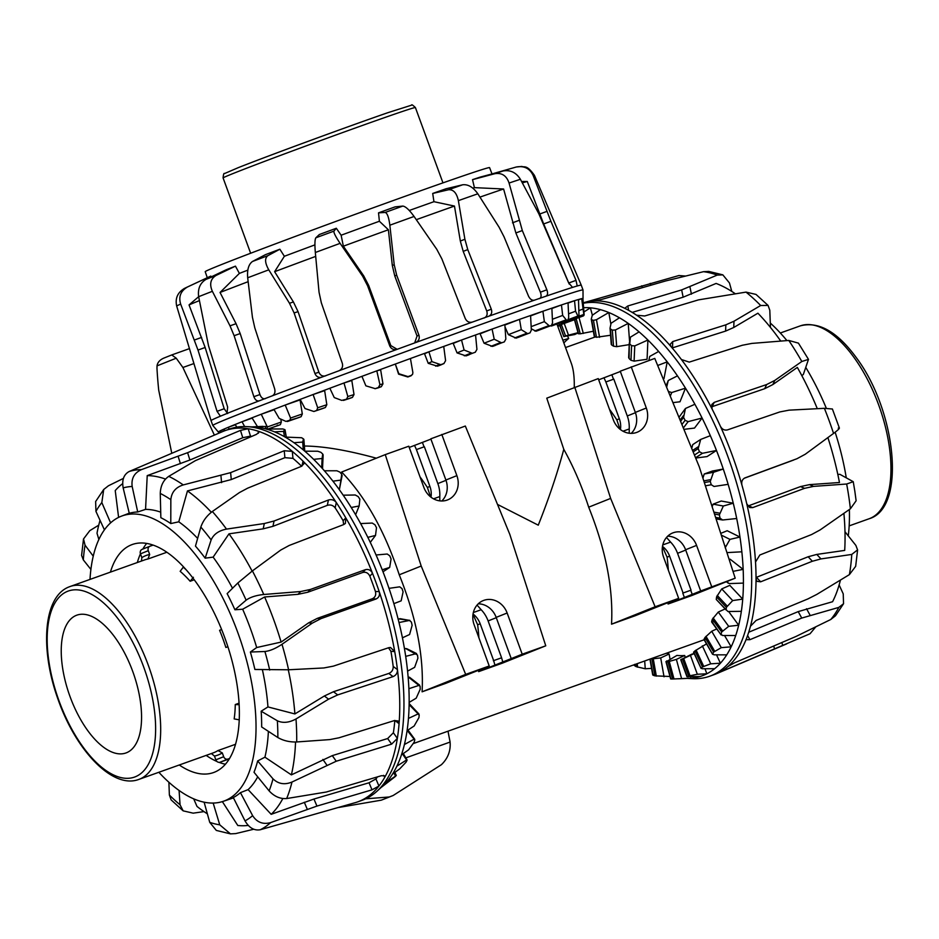 <?xml version="1.0" encoding="UTF-8"?>
<svg xmlns="http://www.w3.org/2000/svg" width="939" height="939" viewBox="0 0 939 939"><rect width="100%" height="100%" fill="white"/><g stroke="black" fill="none" stroke-linecap="round" stroke-linejoin="round"><path stroke-width="1.41" d="M631.231 433.372A19.742 17.512 68.2 0 0 635.339 412.409L620.256 371.198L654.776 358.416L699.25 466.777L735.19 578.189L691.597 595.608L668.063 604.012A160.909 74.263 -109.6 0 0 668.204 602.545M631.231 366.82L646.314 408.019A19.742 17.512 -111.8 0 1 637.147 432.245A19.742 17.512 -111.8 0 1 636.595 432.456A19.742 17.512 -111.8 0 1 613.32 419.803L598.237 378.593L546.78 398.159L563.787 449.323C573.635 467.059 581.934 486.343 588.694 507.177C605.784 549.831 613.402 588.835 611.535 624.189L635.069 615.784L678.662 598.366L663.58 557.156A19.742 17.512 -111.8 0 1 672.747 532.929A19.742 17.512 -111.8 0 1 673.298 532.73A19.742 17.512 -111.8 0 1 696.574 545.383L685.599 549.761L700.682 590.971L735.19 578.189M629.259 433.243L629.212 428.97A29.262 25.952 68.2 0 0 627.287 415.965L613.813 379.121L605.866 381.962L619.341 418.806L616.817 419.815A160.909 74.263 -109.6 0 0 609.458 409.251M489.219 665.986L465.685 674.39L422.092 691.808L445.626 683.404L489.219 665.986L474.136 624.775A19.742 17.512 -111.8 0 1 483.315 600.549A19.742 17.512 -111.8 0 1 483.855 600.35A19.742 17.512 -111.8 0 1 507.142 613.003L522.213 654.201L478.632 671.631A160.909 74.263 -109.6 0 0 478.761 670.164M439.816 500.863L439.781 496.59L433.525 498.82M430.555 496.837L427.386 487.435L429.909 486.425L416.423 449.581L424.369 446.741L437.844 483.585A29.262 25.952 -111.8 0 1 439.781 496.59M478.632 671.631L502.165 663.227L545.759 645.809L509.807 534.397L465.333 426.036L430.813 438.818L445.896 480.029A19.742 17.512 -111.8 0 1 441.788 500.992M445.896 480.029L456.87 475.639A19.742 17.512 -111.8 0 1 447.703 499.865A19.742 17.512 -111.8 0 1 447.164 500.076A19.742 17.512 -111.8 0 1 423.876 487.423L408.794 446.213L385.26 454.617L341.667 472.035C365.6 496.977 384.802 531.228 399.251 574.797C416.353 617.451 423.959 656.455 422.092 691.808M304.377 446.025C323.368 446.189 347.348 450.239 376.316 458.185M497.517 504.431L538.27 525.171C549.022 498.093 557.52 472.81 563.787 449.323M574.257 387.173C574.457 377.243 573.483 369.32 571.346 363.416L556.921 324.014M629.212 428.97L622.968 431.201M619.986 429.217L616.817 419.815M427.386 487.435A160.909 74.263 -109.6 0 0 420.015 476.871M668.345 570.173A160.909 74.263 -109.6 0 0 667.089 557.167L662.453 546.698M662.793 544.902L670.622 542.108L666.502 537.472M478.902 637.792A160.909 74.263 -109.6 0 0 477.646 624.787L473.01 614.317M473.362 612.51L481.179 609.728L477.059 605.08M477.646 624.787L480.169 623.778L493.656 660.622L501.59 657.781L488.116 620.937A29.262 25.952 68.2 0 0 481.179 609.728M480.169 623.778A19.742 17.512 68.2 0 0 473.056 614.024M493.656 660.622L494.935 665.105M545.759 645.809L522.213 654.201M429.909 486.425A19.742 17.512 -111.8 0 1 430.989 497.177M430.931 439.123L409.251 447.445M385.26 454.617L421.2 566.029L399.251 574.797M465.685 674.39L421.2 566.029M511.239 658.591L496.168 617.381A19.742 17.512 68.2 0 0 478.256 603.824M456.87 475.639L441.8 434.44M501.59 657.781L502.881 662.277M501.285 657.91L493.339 660.739M414.51 445.344L416.423 449.581M424.052 446.858L422.456 442.504M598.683 379.826L620.362 371.504M603.953 377.724L605.866 381.962M620.433 429.557A19.742 17.512 68.2 0 0 619.341 418.806M668.063 604.012L700.682 590.971M613.484 379.239L611.899 374.884M678.662 598.366L655.129 606.77L610.643 498.409L574.703 386.997M711.656 586.582L696.574 545.383M667.688 536.204A19.742 17.512 -111.8 0 1 685.599 549.761M670.622 542.108A29.262 25.952 -111.8 0 1 677.559 553.317L691.034 590.162L682.782 593.119L684.378 597.486M690.717 590.291L692.325 594.657M691.034 590.162L682.782 593.119M662.5 546.404A19.742 17.512 -111.8 0 1 669.613 556.158L683.087 593.002M655.129 606.77L611.535 624.189M610.643 498.409L588.694 507.177M219.163 433.067L218.447 432.046A194.185 2.97 -20.1 0 1 218.318 432.01L212.813 425.461A197.108 3.017 -20.1 0 1 212.801 425.449A197.108 3.017 -20.1 0 1 233.212 416.493A197.108 3.017 -20.1 0 1 542.096 302.933A197.108 3.017 -20.1 0 1 583.013 289.963A197.108 3.017 -20.1 0 1 583.013 289.987L583.037 298.543A194.185 2.97 -20.1 0 1 582.908 298.696M184.631 288.332C177.694 292.346 175.03 298.226 176.661 305.973L211.04 420.625A197.108 3.017 -20.1 0 1 211.04 420.625A197.108 3.017 -20.1 0 1 220.43 416.177A197.108 3.017 -20.1 0 1 227.038 413.453A197.108 3.017 -20.1 0 1 231.452 411.681A197.108 3.017 -20.1 0 1 259.305 400.8A197.108 3.017 -20.1 0 1 272.287 395.824C274.681 394.556 275.467 392.197 274.634 388.734L254.786 327.793L252.427 317.253L247.685 277.78C247.039 269.704 248.635 264.258 252.485 261.476L265.432 254.669A151.519 2.324 -20.1 0 1 279.857 249.222L284.364 256.277A151.66 2.324 -20.1 0 1 314.917 244.879M218.318 432.01A194.185 2.97 -20.1 0 1 218.67 431.647A194.185 2.97 -20.1 0 1 220.254 430.801A194.185 2.97 -20.1 0 1 223.881 429.158A194.185 2.97 -20.1 0 1 228.2 427.327A194.185 2.97 -20.1 0 1 235.114 424.498A194.185 2.97 -20.1 0 1 238.424 423.172A194.185 2.97 -20.1 0 1 242.016 421.74L244.645 426.552M207.296 277.721L205.207 271.688A151.402 2.312 -20.1 0 1 220.888 264.81A151.402 2.312 -20.1 0 1 380.377 205.195A151.402 2.312 -20.1 0 1 489.571 167.635L491.883 173.609M227.038 413.453L227.625 406.986L208.517 345.752L198.645 296.701C197.648 288.731 200.124 282.944 206.075 279.341L226.064 269.833A151.519 2.324 -20.1 0 1 235.454 266.148L239.375 273.402A151.66 2.324 -20.1 0 1 247.837 270.139M279.857 249.222L267.861 255.678C264.587 258.248 264.88 262.967 268.777 269.833L289.494 303.274L294.107 312.969L314.941 373.534C316.384 376.762 318.685 377.971 321.831 377.138A197.108 3.017 -20.1 0 1 338.956 370.764C342.019 369.273 343.146 366.797 342.312 363.346L321.338 302.828L319.049 292.264L315.328 252.497C314.659 244.433 314.823 239.539 315.833 237.813L319.354 234.515A151.519 2.324 -20.1 0 1 336.326 228.259L341.127 235.22A151.66 2.324 -20.1 0 1 379.391 221.252L378.523 212.86A151.519 2.324 -20.1 0 1 395.096 206.873L402.819 206.075C405.578 206.427 409.322 209.89 414.064 216.463L436.776 249.305L441.846 258.847L465.251 318.485C466.859 321.654 469.242 322.852 472.411 322.065A197.108 3.017 -20.1 0 1 488.703 316.255L488.82 316.208M409.263 210.489A151.66 2.324 -20.1 0 1 433.947 201.697L432.703 193.457A151.519 2.324 -20.1 0 1 446.013 188.774L462.669 184.783C468.115 184.173 473.174 187.178 477.834 193.798L499.102 227.238L504.055 236.839L528.493 296.102C530.089 299.283 532.061 300.644 534.42 300.175A197.108 3.017 -20.1 0 1 545.911 296.219L545.958 296.196M472.822 188.176A151.66 2.324 -20.1 0 1 474.418 187.636L472.517 179.654A151.519 2.324 -20.1 0 1 480.263 177.084L503.104 170.968C510.393 169.724 516.157 172.506 520.394 179.29L538.845 213.81L568.518 282.604L572.52 287.393A197.108 3.017 -20.1 0 1 577.215 285.984L577.227 285.984M491.203 174.149L516.25 167.013C524.162 165.593 529.796 168.41 533.141 175.464A190.863 2.923 -20.1 0 1 534.42 175.347L581.253 285.151A197.108 3.017 -20.1 0 1 581.253 285.163L583.013 289.963M560.959 322.511L560.947 324.542A171.825 2.629 -20.1 0 1 560.008 324.941L558.388 323.321M566.51 321.009L566.71 321.924A171.825 2.629 -20.1 0 1 566.358 322.112L565.149 320.352M566.616 320.751L567.015 321.302A171.825 2.629 -20.1 0 1 567.25 321.279L584.14 315.07A189.878 2.911 159.9 0 0 583.905 315.093L581.687 298.649A194.185 2.97 -20.1 0 1 582.896 298.473L584.152 315.07L567.25 321.279M561.146 322.241L561.839 322.687A171.825 2.629 -20.1 0 1 562.661 322.441L562.672 322.441M550.407 325.692L551.357 326.033A171.825 2.629 -20.1 0 1 552.731 325.587L568.001 319.87A189.878 2.911 159.9 0 0 566.628 320.328L562.661 315.422L561.463 304.94A194.185 2.97 -20.1 0 1 568.036 302.769L568.729 317.382L568.001 319.87L552.731 325.587M531.263 328.756L535.946 331.232A171.825 2.629 -20.1 0 1 537.824 330.598L551.498 325.41A189.878 2.911 159.9 0 0 549.585 326.068L544.362 321.643L542.918 311.243A194.185 2.97 -20.1 0 1 551.874 308.168L552.543 322.816L551.475 325.422L537.824 330.598M505.006 326.913L508.363 334.636L516.098 338.11A171.825 2.629 -20.1 0 1 518.434 337.301L518.504 337.265M475.557 334.977L476.93 349.39L475.287 352.242A189.878 2.911 159.9 0 0 472.317 353.31L464.089 350.012L461.542 340.012A194.185 2.97 -20.1 0 1 475.557 334.977A194.185 2.97 -20.1 0 1 492.083 329.073A194.185 2.97 -20.1 0 1 504.842 324.554L505.839 339.096L504.313 341.89A189.878 2.911 159.9 0 0 501.614 342.841L494.219 339.237L492.083 329.073L480.099 333.791L484.066 343.228L492.517 346.421A171.825 2.629 -20.1 0 1 495.217 345.47L495.323 345.423M443.736 346.432L445.591 360.682L443.901 363.546A189.878 2.911 159.9 0 0 440.755 364.684L431.928 361.644L428.912 351.796A194.185 2.97 -20.1 0 1 443.736 346.432A194.185 2.97 -20.1 0 1 461.542 340.012L453.208 343.416L457.047 352.9L466.002 355.893A171.825 2.629 -20.1 0 1 468.972 354.825L469.136 354.754M410.437 358.522L412.878 372.572L412.597 374.274L411.235 375.436A189.878 2.911 159.9 0 0 408.031 376.609L398.817 373.722L395.331 364.05A194.185 2.97 -20.1 0 1 410.437 358.522A194.185 2.97 -20.1 0 1 428.912 351.796L424.545 353.78L428.219 363.323L437.445 366.187A171.825 2.629 -20.1 0 1 440.591 365.048L444.077 363.475L440.591 365.048M378.147 387.877L375.013 388.723L378.147 387.877A171.825 2.629 -20.1 0 1 381.316 386.704L382.959 383.851L380.647 369.825L376.809 370.846L379.919 384.661L378.405 387.478A189.878 2.911 159.9 0 0 375.236 388.652L365.881 385.835L361.926 376.339A194.185 2.97 -20.1 0 1 376.809 370.846A194.185 2.97 -20.1 0 1 395.331 364.05L398.582 374.133L407.819 376.973A171.825 2.629 -20.1 0 1 411.036 375.8L412.597 374.274M349.425 398.512A171.825 2.629 -20.1 0 1 352.442 397.397L354.015 394.556L351.808 380.483L343.991 382.983L347.829 396.528L346.514 399.286A189.878 2.911 159.9 0 0 343.498 400.413L349.425 398.512L341.749 400.39L334.261 397.584L329.835 388.253A194.185 2.97 -20.1 0 1 343.991 382.983A194.185 2.97 -20.1 0 1 361.926 376.339M322.64 408.547A171.825 2.629 -20.1 0 1 325.399 407.503L326.819 404.709L324.648 390.624L313.11 394.521L317.711 407.784L316.654 410.449A189.878 2.911 159.9 0 0 313.896 411.493L322.64 408.547L313.896 411.493L305.022 408.547L300.163 399.392A194.185 2.97 -20.1 0 1 313.11 394.521A194.185 2.97 -20.1 0 1 329.835 388.253M298.696 417.609A171.825 2.629 -20.1 0 1 301.114 416.693L302.311 413.97L300.057 399.908L285.21 405.049L290.562 418.043L289.846 420.59A189.878 2.911 159.9 0 0 287.428 421.517L298.696 417.609L285.937 421.4L279.153 418.371L273.918 409.357A194.185 2.97 -20.1 0 1 285.21 405.049A194.185 2.97 -20.1 0 1 300.163 399.392M278.413 425.414L268.472 428.912L278.39 425.414L277.287 425.179L278.413 425.414A171.825 2.629 -20.1 0 1 280.397 424.639L281.313 422.022L280.808 419.123M583.201 315.985L583.213 315.985A189.878 2.911 159.9 0 0 583.577 315.797L583.671 315.058M583.213 315.985L566.346 322.124L583.213 315.985M578.201 316.631L575.56 311.232L574.527 300.691A194.185 2.97 -20.1 0 1 578.494 299.506L579.011 316.384A189.878 2.911 159.9 0 0 578.201 316.631L561.839 322.687M579.023 316.373L562.661 322.441L579.011 316.384M527.671 333.662L521.286 329.671L519.525 319.377A194.185 2.97 -20.1 0 1 530.57 315.516L531.333 330.129L530.007 332.852A189.878 2.911 159.9 0 0 527.671 333.662L516.098 338.11M530.042 332.829L518.434 337.301L530.042 332.829M257.486 426.635L251.981 417.82A194.185 2.97 -20.1 0 1 261.242 414.228L267.345 426.952L266.993 429.358M224.057 429.416L220.254 430.801L221.181 432.21M219.55 432.902L218.67 431.647M235.29 424.768L228.2 427.327L229.28 429.123M224.926 430.672L223.881 429.158M236.863 427.151L235.114 424.498M578.506 299.811L581.687 298.649A194.185 2.97 -20.1 0 0 578.494 299.506M568.048 303.097L574.527 300.691A194.185 2.97 -20.1 0 0 568.036 302.769M551.886 308.52L561.463 304.94A194.185 2.97 -20.1 0 0 551.874 308.168M530.594 315.903L542.918 311.243A194.185 2.97 -20.1 0 0 530.57 315.516M504.865 325.011L519.525 319.377A194.185 2.97 -20.1 0 0 504.842 324.554M274.118 409.697L261.242 414.228A194.185 2.97 -20.1 0 1 273.918 409.357M252.168 418.113L242.016 421.74A194.185 2.97 -20.1 0 1 251.981 417.82M579.163 310.48L582.626 309.213M568.564 313.826L575.56 311.232M552.378 319.272L562.661 315.422M531.157 326.643L544.362 321.643M508.363 334.636L521.286 329.671M484.066 343.228L494.219 339.237M457.047 352.9L464.089 350.012M428.219 363.323L431.928 361.644M187.542 286.958A177.53 2.723 -20.1 0 0 186.122 287.604L209.42 276.723A151.519 2.324 -20.1 0 1 210.805 276.101L187.542 286.958C180.711 290.914 178.422 296.618 180.652 304.083L198 350.071L217.05 411.329L220.407 416.188M235.454 266.148L216.087 275.42C210.512 278.871 209.268 284.165 212.367 291.313L230.008 325.833L234.128 335.704L253.87 396.692C255.162 399.979 256.969 401.34 259.305 400.8L259.234 400.824M572.52 287.393A197.108 3.017 -20.1 0 0 545.911 296.219C547.719 295.257 548.036 293.109 546.862 289.787L522.319 230.548L509.067 183.046C506.567 175.687 501.825 172.565 494.853 173.703L472.517 179.654M336.326 228.259L333.908 231.147C333.58 232.626 335.646 236.698 340.118 243.354L362.642 276.207L367.583 285.773L389.72 345.869C391.27 349.062 393.77 350.2 397.22 349.296A197.108 3.017 -20.1 0 1 415.508 342.618L415.813 342.5M472.411 322.065A197.108 3.017 -20.1 0 0 415.508 342.618C418.7 341.103 419.85 338.639 418.947 335.211L396.669 275.162L394.204 264.681L389.849 225.207C388.816 217.296 387.255 213.036 385.154 212.449L378.523 212.86M534.42 300.175A197.108 3.017 -20.1 0 0 488.703 316.255C491.461 314.929 492.329 312.57 491.297 309.189L467.763 249.598L464.899 239.269L458.373 200.641C456.706 192.976 453.408 189.349 448.478 189.772L432.703 193.457M534.42 175.347C526.662 164.255 524.42 167.682 521.873 166.449L516.25 167.013M581.253 285.151A197.108 3.017 -20.1 0 0 577.215 285.984L576.006 280.35L550.911 221.299L533.141 175.464M321.69 377.196L321.831 377.138A197.108 3.017 -20.1 0 0 272.287 395.824M396.634 349.472L397.22 349.296A197.108 3.017 -20.1 0 0 338.956 370.764M484.113 318.028C486.883 316.701 487.752 314.342 486.731 310.962L463.197 251.37L460.333 241.041L454.464 206.064L433.947 201.697M414.662 342.923L417.057 336.021L394.779 275.972L392.314 265.502L388.382 229.762L379.391 221.252M539.42 298.649C541.251 297.675 541.58 295.527 540.394 292.205L515.863 232.966L503.597 188.997L474.418 187.636M569.198 284.036L543.681 223.952L527.284 181.497L521.591 181.509M210.805 276.101L211.146 276.935M522.33 182.894A183.422 2.805 -20.1 0 1 527.284 181.497M479.958 197.108A183.422 2.805 -20.1 0 1 503.597 188.997M416.294 219.679A183.422 2.805 -20.1 0 1 454.464 206.064M341.127 235.22L343.357 246.194L363.745 275.925L368.698 285.491L390.824 345.587L397.185 349.308M343.357 246.194A183.422 2.805 -20.1 0 1 388.382 229.762M284.364 256.277L274.622 271.688L293.414 301.947L298.039 311.631L318.873 372.208C320.316 375.436 322.617 376.633 325.774 375.811M274.622 271.688A183.422 2.805 -20.1 0 1 315.68 256.394M239.375 273.402L220.043 292.463L236.065 323.697L240.184 333.556L259.927 394.544C261.218 397.831 263.037 399.192 265.385 398.641M220.043 292.463A183.422 2.805 -20.1 0 1 248.142 281.677M212.367 291.313A190.863 2.923 -20.1 0 0 198.645 296.701L189.044 304.917L205.148 347.477L224.198 408.735L227.602 413.571M189.044 304.917A183.422 2.805 -20.1 0 1 199.361 300.633M353.921 803.021A197.108 90.966 -109.6 0 0 354.414 802.892L355.353 802.634A197.108 90.966 -109.6 0 0 357.712 801.871L361.996 800.333A197.108 90.966 -109.6 0 0 363.463 799.782A197.108 90.966 -109.6 0 0 377.02 791.19A197.108 90.966 -109.6 0 0 345.388 508.562A197.108 90.966 -109.6 0 0 246.887 426.623A197.108 90.966 -109.6 0 0 229.468 429.053L225.196 430.578A197.108 90.966 -109.6 0 0 223.717 431.142A197.108 90.966 -109.6 0 0 222.883 431.482L129.124 471.531C123.795 474.488 121.8 479.946 123.162 487.893L129.265 513.293A151.519 69.92 -109.6 0 1 137.716 511.978L145.557 509.384A151.66 69.991 -109.6 0 1 160.722 512.166M357.712 801.871A197.108 90.966 -109.6 0 0 359.191 801.307A197.108 90.966 -109.6 0 0 378.933 786.025A197.108 90.966 -109.6 0 0 384.814 777.187L384.931 775.872L381.422 775.708L326.303 792.023L286.653 798.549C280.115 799.019 274.27 796.46 269.117 790.873L254.011 772.257A151.519 69.92 -109.6 0 0 257.65 760.954L264.927 757.186A151.66 69.991 -109.6 0 0 268.378 731.352M158.855 772.281A151.402 69.873 -109.6 0 0 223.2 801.343A151.402 69.873 -109.6 0 0 224.926 800.709A151.402 69.873 -109.6 0 0 238.025 633.179A151.402 69.873 -109.6 0 0 121.413 516.168A151.402 69.873 -109.6 0 0 120.873 516.38A151.402 69.873 -109.6 0 0 90.003 579.41M354.414 802.892L260.22 829.759C254.176 830.792 249.117 827.834 245.02 820.874L233.295 797.551A151.519 69.92 -109.6 0 0 240.431 792.645L248.107 789.629A151.66 69.991 -109.6 0 0 257.709 776.823M257.65 760.954L273.003 778.842C278.308 783.971 284.634 785.039 291.982 782.034L336.244 761.236L391.622 744.134L397.35 738.394A197.108 90.966 -109.6 0 0 399.075 723.652L397.983 720.941L394.38 720.577L338.991 737.796L329.8 739.592L296.689 741.963C289.658 742.197 283.378 740.718 277.85 737.538L261.652 726.95A151.519 69.92 -109.6 0 0 261.171 711.21L267.955 706.926A151.66 69.991 -109.6 0 0 262.415 669.789M261.171 711.21L277.345 720.776C282.862 723.335 289.071 722.725 295.996 718.969L328.58 699.179L337.7 694.907L393.054 676.62C396.082 675.305 397.549 672.97 397.443 669.636A197.108 90.966 -109.6 0 0 394.72 651.549L390.46 647.464L388.711 647.71L333.368 666.138L323.885 667.958L288.59 669.777L254.892 669.472A151.519 69.92 -109.6 0 0 250.373 652.03L256.687 647.534A151.66 69.991 -109.6 0 0 242.661 609.223L234.914 609.775A151.519 69.92 -109.6 0 0 227.132 593.624L237.837 582.978L252.403 570.9L280.738 550.054L289.212 545.453L343.651 524.596L345.364 523.469L345.81 517.894A197.108 90.966 -109.6 0 0 336.291 502.529C334.225 499.947 331.608 499.114 328.427 500.018L274.059 521.016L264.305 523.528L226.51 529.103C218.775 530.641 213.658 534.244 211.146 539.902L205.16 558.165A151.519 69.92 -109.6 0 0 195.465 546.111L200.829 527.072C202.953 520.922 206.791 515.734 212.343 511.497L239.41 492.576L247.65 488.174L301.349 466.366L303.919 463.76L303.015 461.155A197.108 90.966 -109.6 0 0 292.311 451.389L284.247 450.743L230.63 472.634L183.258 484.923C175.687 487.329 171.544 492.247 170.839 499.689L170.781 523.563A151.519 69.92 -109.6 0 0 160.851 517.694L160.264 493.433C160.569 485.756 163.398 480.064 168.738 476.355L195.429 460.626L256.5 434.346L259.117 432.057L258.213 431.224A197.108 90.966 -109.6 0 0 248.189 428.747L240.478 430.379L187.612 452.68L141.484 469.606C134.254 472.857 131.143 478.479 132.176 486.484L137.716 511.978M232.52 588.272A151.66 69.991 -109.6 0 0 213.141 557.132L205.16 558.165M197.636 538.411A151.66 69.991 -109.6 0 0 178.786 521.814L170.781 523.563M110.415 572.121A121.049 55.859 70.4 0 1 131.307 544.878A121.049 55.859 70.4 0 1 131.601 544.761A121.049 55.859 70.4 0 1 224.926 638.121A121.049 55.859 70.4 0 1 214.491 772.198A121.049 55.859 70.4 0 1 212.977 772.75A121.049 55.859 70.4 0 1 179.267 764.992M339.355 489.735L342.136 475.463L341.127 480.052L332.946 481.179A194.185 89.616 -109.6 0 0 324.378 470.779L336.878 470.779L339.918 472.129A189.878 87.62 70.4 0 1 341.737 474.324L339.66 488.327M399.814 618.637L409.345 620.362L411.388 622.088A189.878 87.62 70.4 0 1 412.127 625.327L409.592 634.506L402.432 637.816A194.185 89.616 -109.6 0 0 398.993 622.534L409.874 620.362L398.077 618.86M405.601 648.497L417.491 655.023A189.878 87.62 70.4 0 1 417.902 658.169L414.651 667.336L407.573 671.115A194.185 89.616 -109.6 0 0 405.695 656.361L416.587 653.556L406.716 648.673L404.463 648.638M408.265 676.984L420.12 686.35A189.878 87.62 70.4 0 1 420.191 689.285L416.188 698.182L409.146 702.407A194.185 89.616 -109.6 0 0 408.888 688.698L419.639 685.165L409.592 677.312L408.125 676.996M267.04 426.329L256.101 427.139A194.185 89.616 -109.6 0 0 254.34 427.022L246.887 426.623M284.658 429.557L283.566 431.377L274.552 431.858A194.185 89.616 -109.6 0 0 266.124 428.97L282.874 428.97A189.878 87.62 70.4 0 1 284.658 429.557L286.254 437.093M303.473 438.912L302.687 442.093L293.954 442.703A194.185 89.616 -109.6 0 0 285.174 437.093L301.619 437.738A189.878 87.62 70.4 0 1 303.473 438.912L304.729 451.119M322.723 454.007L322.1 458.502L313.638 459.335A194.185 89.616 -109.6 0 0 304.811 451.19L317.722 451.236L320.845 452.293A189.878 87.62 70.4 0 1 322.723 454.007L322.535 468.69L323.145 454.781M359.872 499.172L359.144 505.992L351.221 507.483A194.185 89.616 -109.6 0 0 343.193 495.182L355.259 494.994L358.158 496.578A189.878 87.62 70.4 0 1 359.872 499.172M376.504 527.718L375.506 535.453L367.83 537.354A194.185 89.616 -109.6 0 0 360.623 523.575L372.231 523.058L374.966 524.807A189.878 87.62 70.4 0 1 376.504 527.718M391.082 558.975L389.673 567.426L382.208 569.773A194.185 89.616 -109.6 0 0 376.07 554.984L387.232 554.022L389.767 555.841A189.878 87.62 70.4 0 1 391.082 558.975M403.089 591.887L401.164 600.831L393.875 603.648A194.185 89.616 -109.6 0 0 389.004 588.354L399.744 586.828L402.045 588.647A189.878 87.62 70.4 0 1 403.089 591.887M418.935 717.607L414.146 726L407.08 730.636A194.185 89.616 -109.6 0 0 408.453 718.417L417.937 714.004L419.205 715.002A189.878 87.62 70.4 0 1 418.935 717.607M409.111 704.614L419.205 715.002M414.158 742.186L408.582 749.838L401.446 754.839A194.185 89.616 -109.6 0 0 404.404 744.533L413.735 739.357L414.78 739.979A189.878 87.62 70.4 0 1 414.158 742.186M407.268 730.519L414.78 739.979M406.047 762.175L399.697 768.888L392.455 774.182A194.185 89.616 -109.6 0 0 396.892 766.154L406.141 760.238L406.974 760.449A189.878 87.62 70.4 0 1 406.047 762.175M402.549 754.064L406.974 760.449M377.02 791.19L382.537 786.166A194.185 89.616 -109.6 0 0 386.152 782.527L396.07 775.708A189.878 87.62 70.4 0 1 394.861 776.893L381.046 787.528M394.063 773.008L395.425 775.931L396.07 775.708M266.124 428.97A194.185 89.616 -109.6 0 0 256.101 427.139M285.174 437.093A194.185 89.616 -109.6 0 0 274.552 431.858M304.811 451.19A194.185 89.616 -109.6 0 0 293.954 442.703M324.378 470.779A194.185 89.616 -109.6 0 0 313.638 459.335M343.193 495.182A194.185 89.616 -109.6 0 0 332.946 481.179M360.623 523.575A194.185 89.616 -109.6 0 0 351.221 507.483M376.07 554.984A194.185 89.616 -109.6 0 0 367.83 537.354M389.004 588.354A194.185 89.616 -109.6 0 0 382.208 569.773M398.993 622.534A194.185 89.616 -109.6 0 0 393.875 603.648M405.695 656.361A194.185 89.616 -109.6 0 0 402.432 637.816M408.888 688.698A194.185 89.616 -109.6 0 0 407.573 671.115M408.453 718.417A194.185 89.616 -109.6 0 0 409.146 702.407M404.404 744.533A194.185 89.616 -109.6 0 0 407.08 730.636M396.892 766.154A194.185 89.616 -109.6 0 0 401.446 754.839M386.152 782.527A194.185 89.616 -109.6 0 0 392.455 774.182M265.972 428.923L265.373 426.705M284.505 436.717L283.566 431.377M303.274 449.887L302.687 442.093M321.701 467.763L322.1 458.502M339.284 489.63L341.127 480.052M355.611 514.748L359.144 505.992M370.283 542.378L375.506 535.453M382.995 571.781L389.673 567.426M225.442 764.24A121.777 56.199 70.4 0 1 219.069 762.351M216.968 761.494A121.777 56.199 70.4 0 1 206.169 755.39M137.329 562.508A121.777 56.199 70.4 0 1 140.451 553.822L141.836 557.625L141.496 561.029M142.834 549.069A121.777 56.199 70.4 0 1 146.637 543.458M98.748 525.171L89.78 530.664L83.524 538.951L85.038 545.172L93.243 556.158M90.907 569.421L83.313 559.89L81.599 555.395L83.512 538.939M179.079 790.45L180.053 804.793L183.152 810.85L193.164 813.162L203.986 811.613M171.109 799.852L169.372 795.04L168.891 782.246M123.42 478.397L108.419 485.78L103.713 489.489L101.823 502.576L110.602 522.859M104.417 529.831L95.942 511.403L95.637 501.567M213.165 803.045L219.749 824.829L230.454 833.867L235.701 833.597L253.765 829.231M230.442 833.867L216.322 830.428L209.737 822.353L204.115 802.176M240.431 792.645L252.626 815.639C257.004 822.4 263.014 824.712 270.655 822.587L316.948 806.085L372.02 789.828L378.933 786.025L375.94 778.936A189.478 87.444 -109.6 0 0 377.466 776.87M250.373 652.03L264.904 651.502C269.88 650.95 275.573 648.556 281.993 644.295L312.288 623.132L321.068 618.59L376.093 598.965C379.027 597.544 380.06 595.103 379.215 591.64A197.108 90.966 -109.6 0 0 372.513 573.33C370.928 570.137 368.546 568.928 365.377 569.691L310.41 589.457L300.715 591.523L263.765 594.493C256.089 595.303 250.208 597.204 246.124 600.174L234.914 609.775M251.746 436.342A189.478 87.444 -109.6 0 0 250.49 436.119L248.189 428.747A197.108 90.966 -109.6 0 0 225.196 430.578M301.63 466.237A189.478 87.444 -109.6 0 0 292.956 458.349L292.311 451.389A197.108 90.966 -109.6 0 0 258.213 431.224L258.401 433.255M383.535 775.356L384.814 777.187A197.108 90.966 -109.6 0 0 397.35 738.394L393.382 732.76A189.478 87.444 -109.6 0 0 394.826 720.459L399.075 723.652A197.108 90.966 -109.6 0 0 397.443 669.636L393.195 666.432A189.478 87.444 -109.6 0 0 390.929 651.337L388.511 647.769M343.674 524.584L343.122 520.711A189.478 87.444 -109.6 0 0 335.164 507.87L336.291 502.529A197.108 90.966 -109.6 0 0 303.015 461.155L301.982 466.061M390.929 651.337L394.72 651.549A197.108 90.966 -109.6 0 0 379.215 591.64L375.412 591.429A189.478 87.444 -109.6 0 0 369.825 576.135C368.241 572.943 365.87 571.722 362.7 572.485L307.722 592.251L298.039 594.317L264.622 596.981L242.661 609.223M369.825 576.135L372.513 573.33A197.108 90.966 -109.6 0 0 345.81 517.894L343.122 520.711M335.164 507.87C333.11 505.288 330.493 504.443 327.312 505.346L272.944 526.333L263.19 528.845L228.987 533.845L213.141 557.132M292.956 458.349L284.893 457.669L231.276 479.559L187.46 490.921L178.786 521.814M250.49 436.119L242.767 437.715L189.901 460.016L147.223 475.615L145.557 509.384M122.645 483.667A183.422 84.651 -109.6 0 0 115.227 490.581L118.607 517.389M100.05 520.323A183.422 84.651 -109.6 0 0 97.01 533.235L98.865 539.444M165.499 479.078A183.422 84.651 -109.6 0 0 147.223 475.615M211.334 512.26A183.422 84.651 -109.6 0 0 187.46 490.921M252.122 571.112A183.422 84.651 -109.6 0 0 228.987 533.845M256.687 647.534L281.113 642.076L308.508 622.921L317.276 618.378L372.302 598.753C375.236 597.333 376.281 594.892 375.412 591.429M281.113 642.076A183.422 84.651 -109.6 0 0 264.622 596.981M267.955 706.926L294.893 713.933L324.354 695.999L333.474 691.726L388.828 673.439C391.856 672.113 393.312 669.777 393.195 666.432M294.893 713.933A183.422 84.651 -109.6 0 0 288.285 669.8M264.927 757.186L291.372 774.875L332.3 755.625L387.666 738.535L393.382 732.76M291.372 774.875A183.422 84.651 -109.6 0 0 295.539 742.01M248.107 789.629L271.171 814.324L313.966 799.03L369.039 782.774L375.94 778.936M271.171 814.324A183.422 84.651 -109.6 0 0 282.827 798.537M222.355 801.613L237.79 825.487A183.422 84.651 -109.6 0 0 248.225 825.416M193.68 798.819L196.99 806.425A183.422 84.651 -109.6 0 0 207.366 813.843M583.26 302.816A197.108 90.966 70.4 0 1 583.823 302.651A197.108 90.966 70.4 0 1 584.762 302.393A197.108 90.966 70.4 0 1 593.777 300.973A197.108 90.966 70.4 0 1 626.043 308.966A197.108 90.966 70.4 0 1 636.642 315.222A197.108 90.966 70.4 0 1 671.08 346.679A197.108 90.966 70.4 0 1 681.421 359.531A197.108 90.966 70.4 0 1 712.079 409.017A197.108 90.966 70.4 0 1 720.377 426.236A197.108 90.966 70.4 0 1 732.244 455.274A197.108 90.966 70.4 0 1 741.951 485.181A197.108 90.966 70.4 0 1 746.763 503.797A197.108 90.966 70.4 0 1 752.479 533.481A197.108 90.966 70.4 0 1 755.519 562.027A197.108 90.966 70.4 0 1 756.036 578.811A197.108 90.966 70.4 0 1 750.461 626.254A197.108 90.966 70.4 0 1 746.564 638.309A197.108 90.966 70.4 0 1 727.631 666.76A197.108 90.966 70.4 0 1 720.013 671.995A197.108 90.966 70.4 0 1 716.293 673.791A197.108 90.966 70.4 0 1 715.459 674.143A197.108 90.966 70.4 0 1 713.98 674.695L709.708 676.221A197.108 90.966 70.4 0 1 692.289 678.662L687.254 678.392M838.222 428.149C840.593 427.55 839.043 429.299 833.562 433.419L805.228 454.265L796.941 458.737L744.897 477.916M744.803 477.951L745.014 477.869C742.256 479.266 741.235 481.695 741.951 485.181M793.631 460.051L744.193 478.28M583.295 303.262A197.108 90.966 70.4 0 1 730.824 464.864A197.108 90.966 70.4 0 1 711.175 675.669A197.108 90.966 70.4 0 1 709.708 676.221M583.659 307.699A194.185 89.616 70.4 0 1 590.373 307.828A194.185 89.616 70.4 0 1 600.397 309.647A194.185 89.616 70.4 0 1 608.824 312.534A194.185 89.616 70.4 0 1 619.447 317.781A194.185 89.616 70.4 0 1 628.226 323.392A194.185 89.616 70.4 0 1 639.083 331.878A194.185 89.616 70.4 0 1 647.91 340.024A194.185 89.616 70.4 0 1 658.65 351.468A194.185 89.616 70.4 0 1 667.218 361.855A194.185 89.616 70.4 0 1 677.465 375.87A194.185 89.616 70.4 0 1 685.482 388.159A194.185 89.616 70.4 0 1 694.883 404.263A194.185 89.616 70.4 0 1 702.09 418.031A194.185 89.616 70.4 0 1 710.33 435.673A194.185 89.616 70.4 0 1 716.48 450.462A194.185 89.616 70.4 0 1 723.276 469.031A194.185 89.616 70.4 0 1 728.148 484.336A194.185 89.616 70.4 0 1 733.265 503.21A194.185 89.616 70.4 0 1 736.692 518.504A194.185 89.616 70.4 0 1 739.967 537.049A194.185 89.616 70.4 0 1 741.845 551.803A194.185 89.616 70.4 0 1 743.16 569.374A194.185 89.616 70.4 0 1 743.418 583.096A194.185 89.616 70.4 0 1 742.726 599.105A194.185 89.616 70.4 0 1 741.352 611.324A194.185 89.616 70.4 0 1 738.676 625.221A194.185 89.616 70.4 0 1 735.718 635.515A194.185 89.616 70.4 0 1 731.164 646.83A194.185 89.616 70.4 0 1 726.727 654.859A194.185 89.616 70.4 0 1 720.424 663.204A194.185 89.616 70.4 0 1 714.661 668.697A194.185 89.616 70.4 0 1 706.844 673.779A194.185 89.616 70.4 0 1 703.452 675.317A194.185 89.616 70.4 0 1 699.942 676.538L687.207 676.573A189.878 87.62 -109.6 0 0 688.674 676.01L697.337 674.261L706.844 673.779L705.001 668.744M746.763 503.797L749.674 507.565L752.714 507.612L804.594 488.327L813.538 486.379L846.661 484.019L853.246 481.695L854.842 491.273L856.122 500.769L850.394 508.797L820.087 529.948L811.554 534.561L759.839 554.996L755.519 562.027M562.837 340.188L568.694 338.486A170.417 78.641 -109.6 0 0 563.858 342.958M574.75 319.565L578.6 333.779A171.825 79.299 70.4 0 1 580.267 333.815L593.366 331.232M610.878 324.178L608.824 312.534L596.465 319.694L593.46 320.352A189.878 87.62 -109.6 0 0 591.664 319.718L594.645 336.632A171.825 79.299 70.4 0 1 596.441 337.277L610.573 335.246M629.576 341.479L628.226 323.392L615.444 329.953L612.334 330.152A189.878 87.62 -109.6 0 0 610.467 328.943L611.665 344.977A171.825 79.299 70.4 0 1 613.531 346.198L616.688 346.667L629.224 344.625M629.318 342.758L629.083 358.534A171.825 79.299 70.4 0 1 630.961 360.283L634.095 361.128L647.077 359.273L647.91 340.024L634.752 345.904L631.583 345.669A189.878 87.62 -109.6 0 0 629.717 343.92L630.433 337.16L639.083 331.878M663.098 378.687L664.002 378.57L667.218 361.855L657.676 365.494M672.923 402.631L680 401.775L685.482 388.159L671.737 392.537L668.591 391.54A189.878 87.62 -109.6 0 0 667.969 390.554M683.897 429.358L694.52 428.067L702.09 418.031L688.146 421.634L685.094 420.32A189.878 87.62 -109.6 0 0 683.569 417.386L685.458 408.465L694.883 404.263M685.458 408.465L678.956 417.339M695.67 458.056L707.079 456.577L716.48 450.462L702.407 453.302L699.485 451.753A189.878 87.62 -109.6 0 0 698.182 448.607L700.694 439.429L710.33 435.673M700.694 439.429L692.736 444.617L691.726 448.455M714.039 486.472L728.148 484.336L714.039 486.472L711.281 484.747A189.878 87.62 -109.6 0 0 710.26 481.496L713.464 472.317L723.276 469.031L712.361 471.038L704.215 474.007L702.924 478.174M736.692 518.504L722.643 519.995L720.072 518.175A189.878 87.62 -109.6 0 0 719.356 514.936L723.323 506.015L733.265 503.21L721.222 501.027L713.112 504.161L712.149 506.755M725.201 547.801L729.943 539.373L739.967 537.049L727.197 530.735L720.741 533.375M732.995 571.37L743.16 569.374L730.096 559.174L729.18 559.55M729.803 585.349L721.739 588.917L716.574 596.899A171.825 79.299 70.4 0 1 716.269 599.481L726.07 609.927A189.878 87.62 -109.6 0 0 726.375 607.345L732.678 600.573L742.726 599.105L729.803 585.349M666.42 653.239A170.417 78.641 -109.6 0 0 669.12 654.014L660.704 657.91L651.912 658.932A171.825 79.299 70.4 0 1 651.173 658.673M724.673 609.141L718.265 612.064L712.325 619.224A171.825 79.299 70.4 0 1 711.68 621.395L712.865 622.205M667.946 661.784A171.825 79.299 70.4 0 1 666.291 661.749L676.913 655.434A170.417 78.641 -109.6 0 0 684.707 655.492L676.385 659.401L667.946 661.784L672.629 679.014L690.869 678.204A194.185 89.616 70.4 0 1 689.602 678.275L678.122 678.815M671.643 678.827L670.962 678.979L666.291 661.749L666.772 660.868M716.727 628.93L711.727 631.254L705.048 637.417A171.825 79.299 70.4 0 1 704.086 639.095L705.048 639.518M706.504 643.884L694.977 650.844A171.825 79.299 70.4 0 1 693.745 651.983L694.508 651.995M592.38 315.222L590.373 307.828L584.011 311.912M591.277 319.084L592.286 315.281L600.397 309.647M610.068 328.028L611.078 323.274L619.447 317.781M648.861 360.529L649.718 356.444L658.65 351.468M666.631 387.302L668.275 380.495L677.465 375.87M722.643 519.995L716.07 518.903M741.845 551.803L726.95 552.613M743.418 583.096L729.685 583.589L728.241 583.166L727.596 581.851A189.878 87.62 -109.6 0 0 727.596 581.218M634.647 664.354L634.224 665.411A189.878 87.62 -109.6 0 0 636.09 666.62L645.257 668.791L651.56 668.357M741.352 611.324L727.901 611.5L716.269 599.481M653.626 674.601L653.098 675.211A189.878 87.62 -109.6 0 0 654.894 675.845L669.976 676.479M735.718 635.515L722.607 635.515L721.035 634.177A189.878 87.62 -109.6 0 0 721.668 632.006L728.699 626.336L738.676 625.221L728.641 611.489M711.727 622.099L721.14 634.975L711.68 621.395M670.962 678.979A189.878 87.62 -109.6 0 0 672.629 679.014M726.727 654.859L713.98 654.823L712.666 653.779A189.878 87.62 -109.6 0 0 713.628 652.1L721.293 647.652L731.164 646.83L724.544 635.527M703.992 639.576L712.631 654.366L704.086 639.095M714.661 668.697L702.337 668.756L701.269 668.075A189.878 87.62 -109.6 0 0 702.501 666.936L710.729 663.814L720.424 663.204L716.516 654.835M693.545 652.253L701.104 668.451L693.745 651.983M688.064 676.855L687.207 676.573L680.998 659.624L691.761 654.201A170.417 78.641 -109.6 0 0 694.097 653.45M694.156 653.579L682.477 659.061A171.825 79.299 70.4 0 1 680.998 659.624L681.597 659.19M578.084 332.993A170.417 78.641 -109.6 0 0 574.785 334.519L564.081 336.502A171.825 79.299 70.4 0 1 565.56 335.939L578.001 332.688M567.672 336.291L568.694 338.486M669.12 654.014L670.023 659.131M684.707 655.492L685.224 657.417M690.482 676.784L690.869 678.204A194.185 89.616 70.4 0 0 699.942 676.538M644.682 660.997L645.257 668.791M660.704 657.91L664.037 676.796M676.385 659.401L681.597 678.639M690.423 655.34L697.337 674.261M702.337 645.856L710.729 663.814M711.727 631.254L721.293 647.652M718.265 612.064L728.699 626.336M721.739 588.917L732.678 600.573M721.293 535.101L729.943 539.373M713.112 504.161L723.323 506.015M704.215 474.007L713.464 472.317M666.068 385.952L668.275 380.495M563.905 336.667L560.043 325.446M801.8 375.577L803.338 374.473L808.479 359.379L801.824 361.503L774.769 380.436L766.623 384.556L714.203 402.373L711.809 404.486L712.079 409.017M853.246 481.695L839.877 474.312L837.811 474.441M770.45 327.429L769.804 310.234L768.067 305.433L760.672 305.504L733.981 321.232L725.847 324.835L672.735 341.573L670.141 344.343L671.08 346.679M756.036 578.811L756.881 581.311L760.649 581.816L812.352 561.252L820.968 558.916L851.767 554.433L857.577 549.878L855.863 545.395L844.983 531.732M731.81 291.43L729.439 282.932L722.842 274.869L717.208 275.092L681.655 289.905L627.78 305.973L625.128 308.027L626.043 308.966M746.564 638.309L746.505 639.694L749.897 639.694L801.742 618.073L838.82 607.392L843.539 603.718L843.234 593.882L839.126 584.95M681.421 359.531L689.261 362.114L742.279 345.27L751.834 343.416L788.783 340.446L798.408 343.134M636.642 315.222L644.706 315.985L698.499 299.87L746.012 292.111L756.024 294.423L768.079 305.421M857.6 549.878L855.664 566.334L849.396 574.621L816.801 594.41L807.939 598.906L756.118 620.421L750.461 626.254M593.777 300.973L601.523 299.471L665.786 280.925L703.475 271.688L708.722 271.406L722.854 274.857M843.551 603.718L835.464 615.796L830.757 619.505L795.908 636.501L734.486 662.84L727.631 666.76M685.411 276.054L678.956 275.526L583.823 302.651M719.438 672.359L810.052 633.743L815.756 626.888M748.712 632.24L798.209 611.606L832.576 601.723A183.422 84.651 70.4 0 0 840.428 580.114M756.024 577.485L808.174 556.757L816.789 554.421L844.701 550.407A183.422 84.651 70.4 0 0 843.891 513.363M817.306 408.688A183.422 84.651 70.4 0 0 797.34 367.419L772.832 384.579L764.675 388.699L711.433 406.904M770.285 323.039A151.402 69.873 70.4 0 1 786.917 340.587M805.944 367.701A151.402 69.873 70.4 0 1 826.308 408.254M835.135 432.233A151.402 69.873 70.4 0 1 846.215 477.517M849.372 509.513A151.402 69.873 70.4 0 1 848.269 535.864M780.743 341.068A183.422 84.651 70.4 0 0 757.902 313.203L733.746 327.488L725.601 331.091L672.171 347.946M735.19 293.672A183.422 84.651 70.4 0 0 716.105 283.437L683.146 297.194L632.182 312.394M747.82 506.086L800.498 486.59L809.441 484.641L839.466 482.517A183.422 84.651 70.4 0 0 827.893 437.597M720.377 426.236C722.079 429.346 724.439 430.567 727.455 429.898L779.816 411.939L789.077 410.155L824.383 408.324L832.388 409.005M70.038 696.597A73.136 33.757 -109.6 0 0 125.99 752.949A73.136 33.757 -109.6 0 0 132.763 671.526A73.136 33.757 -109.6 0 0 76.81 615.174A73.136 33.757 -109.6 0 0 70.038 696.597M166.813 552.273L147.881 559.022L149.677 554.491L148.292 550.7A3.662 3.24 -111.8 0 1 150.087 546.169L153.034 545.125M149.888 546.252L142.247 549.303A3.662 3.24 68.2 0 0 140.451 553.834L148.292 550.7M211.369 753.536L214.456 756.048L215.841 759.839A3.662 3.24 68.2 0 0 220.149 762.186L227.989 759.052A3.662 3.24 -111.8 0 1 223.682 756.705L222.297 752.914L217.977 750.554L235.583 744.275M239.175 704.696L235.266 704.543L239.093 703.17M227.895 646.748L225.876 647.464L227.895 646.736M194.197 579.797L190.148 581.253L193.422 577.274M183.469 566.886L180.159 571.323A102.398 47.255 70.4 0 1 190.148 581.253M221.627 629.564L219.597 630.292A102.398 47.255 70.4 0 1 222.919 638.813A102.398 47.255 70.4 0 1 225.876 647.464M235.266 704.543A102.398 47.255 70.4 0 1 234.163 718.898L239.281 719.849M229.609 758.477L227.989 759.052M229.339 758.9L220.149 762.186M365.694 798.819L389.298 796.976L393.159 795.497L441.436 764.675C447.926 758.395 450.814 750.86 450.086 742.068A24.027 18.991 98.7 0 0 449.84 740.636A211.451 97.586 70.4 0 1 448.02 731.188M393.159 795.497L381.304 800.169L338.603 807.481M171.767 453.208L158.714 390.201A439.734 390.049 -111.8 0 1 156.977 368.44L157.024 365.87C157.529 362.477 159.771 359.895 163.762 358.135L164.067 358.017M214.374 435.097L182.894 367.489L176.227 358.193L171.731 354.942L163.762 358.135M646.314 408.019L635.339 412.409M635.445 412.702L627.287 415.965M437.844 483.585L446.002 480.322M488.116 620.937L496.273 617.686M496.168 617.381L507.142 613.003M685.716 550.066L677.559 553.317M669.613 556.158L667.089 557.167M281.313 422.022L267.345 426.952M302.311 413.97L290.562 418.043M326.819 404.709L317.711 407.784M354.015 394.556L347.829 396.528M382.959 383.851L379.919 384.661M437.445 366.187L440.755 364.684M435.673 366.163L439.029 364.649M466.002 355.893L472.317 353.31M464.3 355.834L470.685 353.217M492.517 346.421L501.614 342.841M490.944 346.315L500.147 342.7M514.689 337.934L526.403 333.439M535.946 331.232L549.585 326.068M534.737 330.986L548.564 325.751M551.357 326.033L566.628 320.328M551.897 325.14L565.853 319.917M568.341 319.577L577.708 316.114M567.015 321.302L583.905 315.093M579.21 316.126L583.718 314.471M566.71 321.924L583.577 315.797M560.947 324.542L576.253 319.025M561.123 323.791L566.135 321.983M280.397 424.639L268.261 428.912M301.114 416.693L289.846 420.59M325.399 407.503L316.654 410.449M352.442 397.397L346.514 399.286M381.316 386.704L378.405 387.478M560.008 324.941L574.492 319.718L559.996 324.953M557.766 326.326L559.785 325.598L557.766 326.326M557.743 326.267L561.522 324.917M557.52 325.657L559.656 324.894M206.075 279.341A177.53 2.723 -20.1 0 1 216.087 275.42M252.485 261.476A177.53 2.723 -20.1 0 1 267.861 255.678M494.853 173.703A177.53 2.723 -20.1 0 1 503.104 170.968M315.833 237.813A177.53 2.723 -20.1 0 1 333.908 231.147M385.154 212.449A177.53 2.723 -20.1 0 1 402.819 206.075M448.478 189.772A177.53 2.723 -20.1 0 1 462.669 184.783M176.661 305.973A190.863 2.923 -20.1 0 1 180.652 304.083M247.685 277.78A190.863 2.923 -20.1 0 1 268.777 269.833M509.067 183.046A190.863 2.923 -20.1 0 1 520.394 179.29M315.328 252.497A190.863 2.923 -20.1 0 1 340.118 243.354M389.849 225.207A190.863 2.923 -20.1 0 1 414.064 216.463M458.373 200.641A190.863 2.923 -20.1 0 1 477.834 193.798M486.731 310.962L491.297 309.189M463.197 251.37L467.763 249.598M460.333 241.041L464.899 239.269M417.057 336.021L418.947 335.211M540.394 292.205L546.862 289.787M394.779 275.972L396.669 275.162M515.863 232.966L522.319 230.548M392.314 265.502L394.204 264.681M568.776 283.003L576.006 280.35M512.483 222.836L518.927 220.419M543.681 223.952L550.911 221.299M539.714 214.033L546.932 211.381M390.824 345.587L389.72 345.869M368.698 285.491L367.583 285.773M363.745 275.925L362.642 276.207M318.873 372.208L314.941 373.534M298.039 311.631L294.107 312.969M293.414 301.947L289.494 303.274M259.927 394.544L253.87 396.692M240.184 333.556L234.128 335.704M236.065 323.697L230.008 325.833M224.198 408.735L217.05 411.329M205.148 347.477L198 350.071M201.603 337.406L194.467 340M85.038 545.172A177.53 81.928 -109.6 0 0 83.313 559.89M169.372 795.04A177.53 81.928 -109.6 0 0 180.053 804.793M101.823 502.576A177.53 81.928 -109.6 0 0 95.942 511.403M209.737 822.353A177.53 81.928 -109.6 0 0 219.749 824.829M132.176 486.484A177.53 81.928 -109.6 0 0 123.162 487.893M245.02 820.874A177.53 81.928 -109.6 0 0 252.626 815.639M170.839 499.689A177.53 81.928 -109.6 0 0 160.264 493.433M269.117 790.873A177.53 81.928 -109.6 0 0 273.003 778.842M211.146 539.902A177.53 81.928 -109.6 0 0 200.829 527.072M277.85 737.538A177.53 81.928 -109.6 0 0 277.345 720.776M269.716 670.082A177.53 81.928 -109.6 0 0 264.904 651.502M246.124 600.174A177.53 81.928 -109.6 0 0 237.837 582.978M141.484 469.606A190.863 88.078 -109.6 0 0 129.124 471.531M260.22 829.759A190.863 88.078 -109.6 0 0 270.655 822.587M183.258 484.923A190.863 88.078 -109.6 0 0 168.738 476.355M286.653 798.549A190.863 88.078 -109.6 0 0 291.982 782.034M226.51 529.103A190.863 88.078 -109.6 0 0 212.343 511.497M296.689 741.963A190.863 88.078 -109.6 0 0 295.996 718.969M288.59 669.777A190.863 88.078 -109.6 0 0 281.993 644.295M263.765 594.493A190.863 88.078 -109.6 0 0 252.403 570.9M362.7 572.485L365.377 569.691M307.722 592.251L310.41 589.457M298.039 594.317L300.715 591.523M327.312 505.346L328.427 500.018M272.944 526.333L274.059 521.016M284.893 457.669L284.247 450.743M263.19 528.845L264.305 523.528M231.276 479.559L230.63 472.634M242.767 437.715L240.478 430.379M221.581 482.634L220.947 475.709M189.901 460.016L187.612 452.68M180.417 463.678L178.128 456.342M372.302 598.753L376.093 598.965M317.276 618.378L321.068 618.59M308.508 622.921L312.288 623.132M388.828 673.439L393.054 676.62M333.474 691.726L337.7 694.907M324.354 695.999L328.58 699.179M387.666 738.535L391.622 744.134M332.3 755.625L336.244 761.236M322.875 759.428L326.819 765.027M369.039 782.774L372.02 789.828M313.966 799.03L316.948 806.085M304.318 802.258L307.288 809.312M824.383 408.324A190.863 88.078 70.4 0 1 829.172 420.789A190.863 88.078 70.4 0 1 833.562 433.419M846.661 484.019A190.863 88.078 70.4 0 1 848.774 496.508A190.863 88.078 70.4 0 1 850.394 508.797M669.272 661.537L674.002 678.979M651.912 658.932L654.894 675.845M653.298 658.978L656.326 676.115M635.903 664.131L636.09 666.62M637.276 663.638L637.534 667.159M715.577 517.366L720.072 518.175M705.4 485.815L711.281 484.747M695.553 457.774L702.407 453.302M694.437 455.039L699.485 451.753M683.334 428.008L688.146 421.634M681.914 424.534L685.094 420.32M670.27 396.176L671.737 392.537M634.095 361.128L634.752 345.904M630.961 360.283L631.583 345.669M616.688 346.667L615.444 329.953M613.531 346.198L612.334 330.152M599.575 337.324L596.465 319.694M596.441 337.277L593.46 320.352M650.234 659.014L653.098 675.211M634.177 664.742L634.224 665.411M580.267 333.815L576.135 318.556M680.599 421.329L683.569 417.386M693.135 451.894L698.182 448.607M704.344 482.576L710.26 481.496M714.509 514.056L719.356 514.936M716.574 596.899L726.375 607.345M712.325 619.224L721.668 632.006M705.048 637.417L713.628 652.1M694.977 650.844L702.501 666.936M682.477 659.061L688.674 676.01M583.319 333.427L578.999 317.511M683.698 658.521L689.977 675.681M696.081 650.023L703.687 666.314M705.999 636.337L714.685 651.197M713.124 617.921L722.584 630.855M717.208 595.408L727.126 605.972M724.697 545.665L725.612 546.111M713.886 512.131L719.603 513.163M703.804 480.897L710.342 479.7M692.559 450.462L698.135 446.835M680.082 420.073L683.392 415.695M628.684 357.548L629.306 343.146M565.56 335.939L561.358 324.46M568.494 335.117L564.21 323.427M788.783 340.446A190.863 88.078 70.4 0 1 801.824 361.503M746.012 292.111A190.863 88.078 70.4 0 1 760.672 305.504M851.767 554.433A190.863 88.078 70.4 0 1 849.396 574.621M703.475 271.688A190.863 88.078 70.4 0 1 717.208 275.092M838.82 607.392A190.863 88.078 70.4 0 1 830.757 619.505M773.724 646.173L774.605 648.99M781.882 642.71L782.774 645.539M747.608 635.503L749.897 639.694M798.209 611.606L801.742 618.073M806.542 608.742L810.075 615.209M756.47 577.332L760.649 581.816M808.174 556.757L812.352 561.252M816.789 554.421L820.968 558.916M772.832 384.579L774.769 380.436M764.675 388.699L766.623 384.556M712.255 406.528L714.203 402.373M672.488 347.841L672.735 341.573M725.601 331.091L725.847 324.835M733.746 327.488L733.981 321.232M628.672 310.363L627.78 305.973M683.146 297.194L681.655 289.905M691.433 294.177L689.93 286.9M642.429 287.534L641.689 285.808M650.95 285.057L650.222 283.355M748.618 505.875L752.714 507.612M809.441 484.641L813.538 486.379M800.498 486.59L804.594 488.327M149.677 554.491A106.048 48.945 -109.6 0 0 145.627 555.688A106.048 48.945 -109.6 0 0 141.836 557.625M69.275 586.816A102.398 47.255 -109.6 0 1 70.038 586.535L69.169 586.863C43.288 596.523 39.849 648.99 57.925 699.015C75.672 750.226 112.516 789.523 138.878 779.405A102.398 47.255 -109.6 0 0 139.641 779.124A102.398 47.255 -109.6 0 0 148.362 665.422A102.398 47.255 -109.6 0 0 70.038 586.535L144.594 559.926A102.398 47.255 70.4 0 1 147.881 559.022M217.977 750.554A102.398 47.255 70.4 0 1 214.198 752.503A102.398 47.255 70.4 0 1 213.435 752.796L138.878 779.405M67.479 591.347A98.736 45.565 70.4 0 1 143.737 667.136A98.736 45.565 70.4 0 1 135.333 776.776A98.736 45.565 70.4 0 1 59.063 700.987A98.736 45.565 70.4 0 1 67.479 591.347M214.456 756.048A106.048 48.945 -109.6 0 0 218.505 754.85A106.048 48.945 -109.6 0 0 222.297 752.914M223.682 756.705L215.841 759.839M185.84 569.504A106.048 48.945 -109.6 0 0 183.434 567.344M415.402 107.551C412.773 105.051 411.528 104.241 411.681 105.133L387.784 112.715C349.519 125.896 267.333 156.085 238.224 167.67L224.515 173.562C223.905 172.893 223.423 174.349 223.083 177.929A102.398 1.573 -20.1 0 1 255.866 164.677A102.398 1.573 -20.1 0 1 391.563 115.18A102.398 1.573 -20.1 0 1 415.402 107.551L442.962 182.87M387.725 112.739A98.736 1.514 159.9 0 0 256.875 160.452M869.138 518.751C906.64 507.905 896.146 410.812 856.556 357.994C837.424 331.76 818.667 321.056 800.298 325.868A102.398 47.255 70.4 0 1 854.279 357.829A102.398 47.255 70.4 0 1 887.472 495.757A102.398 47.255 70.4 0 1 869.138 518.751L849.173 525.875M405.848 757.867L450.086 742.068M176.227 358.193L157.024 365.87M182.894 367.489L193.634 363.651M595.385 336.89L565.536 347.547M704.109 639.776L413.418 743.535M211.04 420.637L212.801 425.449M186.122 287.604L183.974 288.66M121.413 516.168L129.242 513.199M263.049 426.365L251.922 426.893M303.884 439.405L304.764 451.154M285.022 429.804L286.313 437.093M418.994 714.063L409.134 703.557M414.745 739.286L407.984 730.049M407.08 759.968L403.312 753.524M396.281 775.438L394.873 772.421M183.152 810.862L171.098 799.864M103.713 489.477L95.625 501.555M223.2 801.343L233.459 797.904M832.4 409.005L839.384 428.078M686.961 676.737L680.716 659.694M728.241 583.166L726.375 581.711M574.468 319.671L578.283 333.709M652.722 674.953L649.929 659.119M670.646 678.932L665.939 661.608M629.294 342.958L628.661 357.7M610.045 328.286L611.254 344.449M591.265 319.319L594.27 336.35M559.761 325.551L563.834 336.643M798.42 343.122L808.491 359.367M786.659 643.896L716.293 673.791M142.153 549.338L149.994 546.205M223.083 177.929L250.643 253.248M800.298 325.868L780.321 333.005M189.068 348.756L171.731 354.942"/></g></svg>
